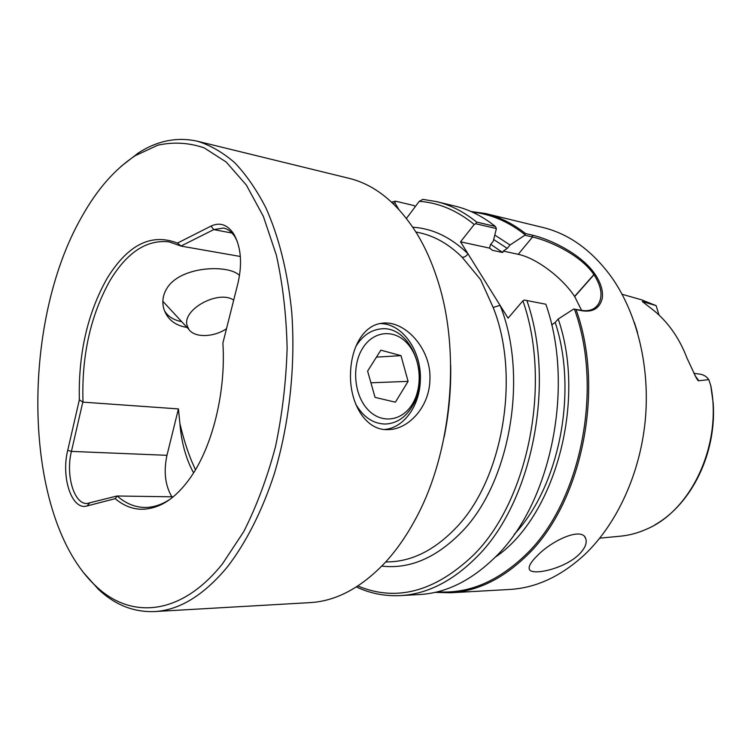 <?xml version="1.0" encoding="UTF-8"?>
<svg xmlns="http://www.w3.org/2000/svg" width="751" height="751" viewBox="0 0 751 751"><rect width="100%" height="100%" fill="white"/><g stroke="black" fill="none" stroke-linecap="round" stroke-linejoin="round"><path stroke-width="1.13" d="M412.487 403.85C422.935 386.643 420.926 359.231 408.056 344.268C395.345 329.069 374.139 330.158 362.94 347.769C351.543 365.155 353.805 394.594 367.624 409.351C381.273 424.381 402.226 421.264 412.487 403.85M355.711 346.737L356.913 344.765C362.996 335.669 370.543 330.449 379.555 329.088C410.29 323.503 431.712 376.983 411.942 406.901C405.165 417.781 396.331 423.489 385.451 424.043C373.35 423.874 363.428 417.237 355.692 404.113M400.987 355.645L380.841 350.173L367.605 371.097L375.059 397.392L395.392 402.189L408.093 381.367L400.987 355.645L376.439 357.129M370.919 382.794L408.093 381.367M226.483 328.76C213.519 337.443 194.537 337.931 188.848 329.379L187.093 325.493C181.995 309.487 218.635 289.539 233.692 300.128M524.498 300.081L545.846 304.23L524.498 300.081L522.903 300.822L508.07 318.18L500.072 305.338L493.172 307.478L480.621 279.663L462.118 257.217C448.957 244.206 434.66 236.03 419.236 232.697L415.885 231.975M79.343 399.87C78.273 353.608 87.529 313.111 107.111 278.368C127.858 244.648 151.308 232.894 177.443 243.099L210.984 226.107C219.827 221.967 227.403 224.558 233.711 233.899C240.977 246.816 242.432 263.066 238.086 282.658L222.887 343.066C226.135 393.224 211.801 449.211 188.689 480.03C180.493 491.116 171.791 499.096 162.573 503.977C145.356 512.445 129.557 510.68 115.194 498.664L87.041 505.958C71.908 510.783 60.859 477.458 67.731 450.318L79.343 399.87L83.004 402.142C81.483 355.692 90.589 314.979 110.331 280.001C127.351 252.092 146.952 239.381 169.125 241.878L181.151 246.112L177.443 243.099M437.542 591.779C467.967 594.003 497.124 581.903 525.005 555.449C580.119 503.808 604.001 389.562 574.421 309.168L576.083 309.665C605.419 390.407 581.302 504.569 526.113 556.238C502.241 579.124 477.054 591.309 450.534 592.783L435.007 592.379M415.303 206.591L414.092 205.577L395.458 201.174L394.923 202.892L392.867 203.324M658.974 315.016L656.139 305.648L642.321 301.536L652.525 309.478C659.904 315.251 666.541 322.263 672.436 330.524C678.322 338.804 683.185 348.042 687.052 358.246L696.205 377.8C697.557 380.09 698.411 381.076 698.787 380.757L708.784 379.64C706.569 376.551 703.743 374.74 700.298 374.205L693.877 373.303M526.986 300.832C556.172 384.728 531.483 504.034 476.012 557.721C452.036 581.509 426.831 594.135 400.405 595.599C384.925 596.35 370.234 593.468 356.35 586.944M522.903 300.822C552.088 383.733 527.869 502.222 472.961 555.571C434.557 591.863 396.181 602.002 357.851 585.977M634.426 322.62L637.533 332.477M412.806 227.215C432.679 228.492 451.06 237.344 467.967 253.763C466.333 256.251 464.381 257.405 462.118 257.217M444.076 437.382C448.92 413.529 451.126 389.44 450.684 365.108M154.434 611.567C179.367 610.234 203.671 595.383 227.328 567.005C245.924 542.87 262.099 511.14 274.256 473.994C289.445 423.376 295.697 365.465 291.717 311.862C287.624 271.778 278.996 237.044 265.807 207.67C256.495 189.665 246.103 174.645 234.622 162.61C222.718 152.369 210.336 145.243 197.475 141.244L348.849 178.278C375.2 184.68 398.086 203.446 417.49 234.594C425.244 247.53 431.778 262.165 437.082 278.518C461.405 350.886 452.027 453.313 414.974 520.058C406.188 536.28 396.387 550.295 385.573 562.114C361.409 587.667 336.223 601.166 310.013 602.621L154.434 611.567C133.659 612.328 114.959 604.893 98.362 589.272L83.99 573.144M115.194 498.664L117.203 495.998C125.605 503.442 134.814 507.263 144.821 507.46C151.552 507.516 158.348 505.752 165.192 502.166L169.82 499.424M117.203 495.998L173.162 496.824M193.58 472.839C186.013 459.03 181.451 442.602 179.902 423.545C183.225 437.645 187.168 450.234 191.73 461.311L195.457 469.788M380.006 323.578C402.649 323.305 421.912 351.543 420.316 380.626C419.678 405.765 403.925 427.967 384.531 429.469M350.586 371.829C351.599 346.53 363.737 325.493 381.386 323.343C404.141 319.288 431.806 348.633 429.901 380.259C429.272 406.789 408.619 429.703 387.826 429.619C365.559 430.774 348.858 402.602 350.586 371.829M181.695 321.663C173.321 320.001 167.529 316.237 164.319 310.36M82.028 216.363C97.179 189.29 114.941 169.05 135.302 155.645L157.785 145.206C173.265 141.761 188.698 142.634 204.094 147.834L226.211 162.028L246.309 185.009L263.357 216.372L276.359 255.143C282.789 284.178 286.384 315.213 287.126 348.239C286.131 381.715 282.235 414.599 275.439 446.911C267.093 478.115 256.532 506.352 243.756 531.614L222.559 563.738C180.738 616.224 130.571 619.378 95.903 586.118C22.614 517.899 19.498 324.714 82.028 216.363M197.475 141.244C177.18 136.729 157.447 140.644 138.287 152.988L121.23 166.234M599.777 538.167L620.026 536.214C629.009 535.416 637.852 533.06 646.573 529.145C691.521 510.436 722.556 444.048 710.756 385.507L708.784 379.64M545.846 304.23C575.106 386.915 550.633 504.24 495.247 557.148C471.309 580.598 446.103 593.055 419.631 594.52L400.405 595.599M578.843 554.67C563.607 569.352 530.366 576.224 529.23 568.864C528.591 566.038 531.21 561.72 537.096 555.909C551.854 540.326 581.969 526.639 585.686 538.476C587.32 543.001 585.038 548.408 578.843 554.67M470.99 211.51L485.249 213.462L542.701 227.431C569.352 233.927 592.464 250.74 612.046 277.879C637.411 314.284 650.357 367.877 645.184 421.123C639.843 474.369 616.702 524.123 584.804 554.491C561.157 576.317 536.083 587.977 509.563 589.469L450.534 592.783M532.365 235.147L525.512 233.542L524.883 235.223L532.553 237.016L532.365 235.147C551.15 239.503 581.856 254.561 595.074 274.246C600.96 283.127 603.344 291.238 602.218 298.598C599.673 308.07 593.252 312.172 582.954 310.895L576.083 309.665M398.772 209.332L394.923 202.892M475.768 223.76L496.392 228.576L495.369 226.464L476.594 222.052L475.768 223.76L474.238 224.465C456.927 210.383 438.603 202.667 419.246 201.315L406.46 218.419M419.246 201.315L422.851 199.362L436.462 201.597C450.516 204.995 463.893 211.81 476.594 222.052M574.421 309.168L581.481 310.351C588.953 311.496 594.463 309.6 598.031 304.671C603.062 296.729 601.692 286.694 593.891 274.566C581.058 255.424 550.549 241.09 532.553 237.016L518.218 254.317L503.254 251.078L507.254 248.384L510.042 244.986L524.883 235.223M495.369 226.464C482.649 216.316 469.253 209.548 455.172 206.14L436.462 201.597M391.562 202.103L395.458 201.174M485.249 213.462C499.359 216.87 512.773 223.563 525.512 233.542M524.996 234.678C508.399 221.611 490.835 214.082 472.285 212.092M494.796 235.063L510.042 244.986M573.802 308.961L558.218 319.015C586.841 401.916 554.51 517.646 495.106 557.298M496.392 228.576L493.257 241.249L490.469 244.704L489.539 248.112L492.478 250.308L489.502 248.027M558.218 319.015L555.205 322.414L551.666 324.948M381.79 566.104C409.304 569.258 435.655 558.153 460.861 532.788C509.76 484.113 528.929 376.589 500.072 305.338L460.532 241.831L474.238 224.465M460.532 241.831L489.539 248.112M492.478 250.308L502.682 252.505L503.254 251.078M581.593 310.37L574.693 296.589L594.003 274.716M518.218 254.317C536.101 257.94 562.18 277.495 574.59 296.429L574.693 296.589M622.091 294.261L641.654 299.856L656.139 305.648M655.022 524.771C691.633 504.09 716.604 453.153 713.206 403.362L710.756 385.507M179.902 423.545L178.428 408.91L166.966 455.313L71.42 451.398L82.741 402.367M171.848 496.805C165.145 485.409 163.521 471.572 166.966 455.313M239.55 275.514C228.895 264.174 180.428 265.882 166.938 288.309C162.967 294.786 161.897 301.517 163.727 308.511C167.154 319.222 174.917 325.53 187.037 327.427M240.348 256.485L181.151 246.112M181.085 245.999L213.772 229.599L223.451 228.041C227.929 228.942 231.768 231.899 234.969 236.912L237.175 241.109M83.004 402.142L178.428 408.91M116.856 496.026L86.919 503.517C73.889 504.09 65.534 474.885 71.42 451.398L67.731 450.318M385.685 561.983L389.112 561.879C412.337 561.128 434.341 550.07 455.115 528.723C502.475 481.213 521.025 376.814 493.172 307.478M581.481 310.351L582.954 310.905M507.254 248.384L493.679 239.531M514.247 534.337C559.185 486.751 578.12 391.956 555.205 322.414M574.59 296.429L593.891 274.566L595.074 274.246M698.787 380.757L694.9 375.378M644.377 303.094L642.79 301.395M502.682 252.505L490.741 244.357M232.031 233.063L213.772 229.599L210.984 226.107M87.041 505.958L89.491 503.189M188.848 329.379L162.845 301.301M135.302 155.645L138.287 152.988M598.031 304.671L595.75 307.197M584.794 536.965L585.686 538.476M165.192 502.166L162.573 503.977M234.969 236.912L233.711 233.899M95.903 586.118L98.362 589.272"/></g></svg>
